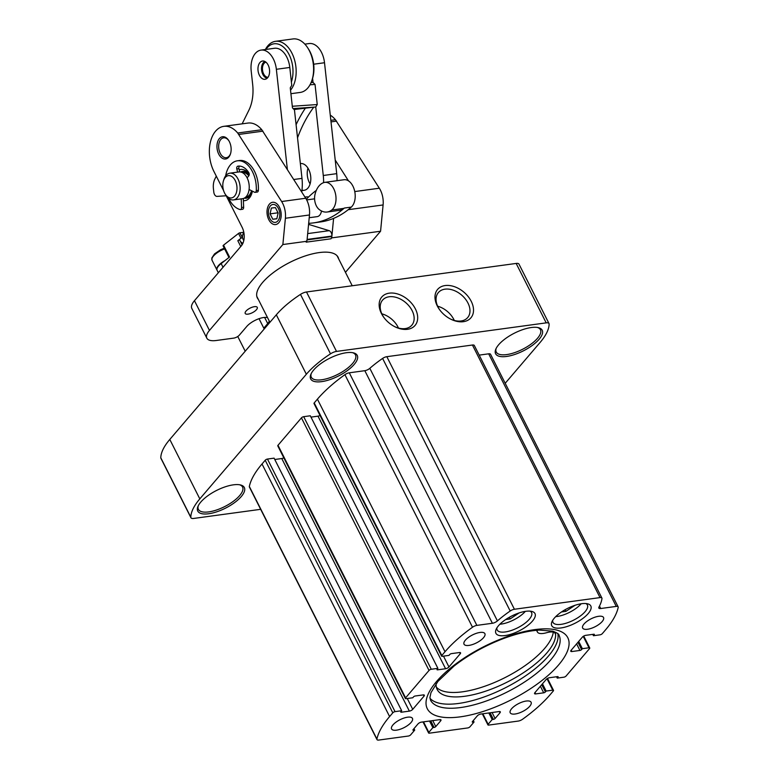 <?xml version="1.0" encoding="UTF-8"?>
<svg xmlns="http://www.w3.org/2000/svg" width="779" height="779" viewBox="0 0 779 779"><rect width="100%" height="100%" fill="white"/><g stroke="black" fill="none" stroke-linecap="round" stroke-linejoin="round"><path stroke-width="1.17" d="M553.294 632.139A65.767 24.977 -26.8 0 1 500.478 679.824A65.767 24.977 -26.8 0 1 436.337 687.107M522.621 719.212A4.499 1.704 -26.8 0 1 518.249 721.072L488.686 725.093A1.801 0.682 -26.8 0 1 487.927 724.908A1.801 0.682 -26.8 0 1 488.141 724.285L492.182 719.553L493.409 719.387A1.354 0.516 -26.8 0 0 495.093 718.491L499.991 712.766A2.697 1.022 -26.8 0 0 500.313 711.831A2.697 1.022 -26.8 0 0 499.183 711.548L480.682 714.07A2.697 1.022 -26.8 0 0 477.313 715.852L472.415 721.588A1.354 0.516 -26.8 0 0 472.259 722.045A1.354 0.516 -26.8 0 0 472.824 722.191L474.041 722.026L469.99 726.758A1.801 0.682 -26.8 0 1 467.741 727.946L429.365 733.175A1.801 0.682 -26.8 0 1 428.606 732.99A1.801 0.682 -26.8 0 1 428.82 732.367L432.871 727.625L434.088 727.459A1.354 0.516 -26.8 0 0 435.773 726.573L440.671 720.838A2.697 1.022 -26.8 0 0 440.992 719.903A2.697 1.022 -26.8 0 0 439.862 719.63L421.361 722.143A2.697 1.022 -26.8 0 0 417.992 723.925L413.094 729.66A1.354 0.516 -26.8 0 0 412.938 730.127A1.354 0.516 -26.8 0 0 413.503 730.264L414.72 730.098L410.669 734.84A1.801 0.682 -26.8 0 1 408.43 736.028L378.857 740.05A4.499 1.704 -26.8 0 1 376.978 739.583A4.499 1.704 -26.8 0 1 376.919 739.057A98.962 37.587 -26.8 0 1 389.607 716.563L392.801 712.824A1.801 0.682 -26.8 0 1 395.05 711.636L401.682 710.73L400.932 711.607A1.354 0.516 -26.8 0 0 400.776 712.074A1.354 0.516 -26.8 0 0 401.341 712.21L409.364 711.12A2.697 1.022 -26.8 0 0 412.734 709.338L424.029 696.124A2.697 1.022 -26.8 0 0 424.341 695.189A2.697 1.022 -26.8 0 0 423.211 694.917L415.188 696.007A1.354 0.516 -26.8 0 0 413.503 696.893L412.753 697.77L406.132 698.675A1.801 0.682 -26.8 0 1 405.372 698.49A1.801 0.682 -26.8 0 1 405.586 697.867L429.025 670.446A1.801 0.682 -26.8 0 1 431.274 669.258L437.895 668.353L437.155 669.229A1.354 0.516 -26.8 0 0 437 669.697A1.354 0.516 -26.8 0 0 437.564 669.833L445.588 668.742A2.697 1.022 -26.8 0 0 448.957 666.96L460.253 653.747A2.697 1.022 -26.8 0 0 460.564 652.812A2.697 1.022 -26.8 0 0 459.435 652.539L451.411 653.63A1.354 0.516 -26.8 0 0 449.726 654.526L448.977 655.392L442.345 656.298A1.801 0.682 -26.8 0 1 441.596 656.113A1.801 0.682 -26.8 0 1 441.81 655.49L445.004 651.75A98.962 37.587 -26.8 0 1 472.502 627.241A4.499 1.704 -26.8 0 1 476.865 625.381L492.396 623.268A4.499 1.704 -26.8 0 0 497.421 620.902A71.98 27.333 -26.8 0 1 510.196 611.009A4.499 1.704 -26.8 0 1 514.413 609.256L600.025 597.6A4.499 1.704 -26.8 0 1 601.904 598.068A4.499 1.704 -26.8 0 1 601.972 598.515A71.98 27.333 -26.8 0 1 598.963 607.075A4.499 1.704 -26.8 0 0 598.847 608.058A4.499 1.704 -26.8 0 0 600.726 608.516L616.257 606.403A4.499 1.704 -26.8 0 1 618.146 606.87A4.499 1.704 -26.8 0 1 618.195 607.396A98.962 37.587 -26.8 0 1 605.517 629.89L602.323 633.629A1.801 0.682 -26.8 0 1 600.073 634.817L593.442 635.722L594.182 634.846A1.354 0.516 -26.8 0 0 594.348 634.379A1.354 0.516 -26.8 0 0 593.783 634.242L585.75 635.333A2.697 1.022 -26.8 0 0 582.38 637.115L571.085 650.329A2.697 1.022 -26.8 0 0 570.773 651.263A2.697 1.022 -26.8 0 0 571.903 651.536L579.927 650.446A1.354 0.516 -26.8 0 0 581.611 649.559L582.361 648.683L588.992 647.777A1.801 0.682 -26.8 0 1 589.742 647.962A1.801 0.682 -26.8 0 1 589.537 648.586L566.099 676.006A1.801 0.682 -26.8 0 1 563.85 677.194L557.219 678.1L557.968 677.224A1.354 0.516 -26.8 0 0 558.124 676.756A1.354 0.516 -26.8 0 0 557.56 676.62L549.536 677.711A2.697 1.022 -26.8 0 0 546.157 679.492L534.871 692.706A2.697 1.022 -26.8 0 0 534.55 693.641A2.697 1.022 -26.8 0 0 535.679 693.914L543.703 692.823A1.354 0.516 -26.8 0 0 545.397 691.937L546.137 691.061L552.769 690.155A1.801 0.682 -26.8 0 1 553.518 690.34A1.801 0.682 -26.8 0 1 553.314 690.963L550.12 694.702A98.962 37.587 -26.8 0 1 522.621 719.212M488.852 712.96L492.182 719.553M473.301 720.546L474.041 722.026M429.531 721.033L432.871 727.625M413.98 728.628L414.72 730.098M376.978 739.583L249.387 487.011A4.499 1.704 -26.8 0 1 249.338 486.476A98.962 37.587 -26.8 0 1 262.017 463.982L265.211 460.243A1.801 0.682 -26.8 0 1 267.46 459.055L274.091 458.149L401.682 710.73M274.763 459.493L281.774 458.539L409.364 711.12M283.799 457.809A2.697 1.022 -26.8 0 1 281.774 458.539M405.372 698.49L277.791 445.909A1.801 0.682 -26.8 0 1 277.996 445.286L301.434 417.865A1.801 0.682 -26.8 0 1 303.683 416.677L310.315 415.782L437.895 668.353M310.987 417.116L317.998 416.161L445.588 668.742M320.023 415.431A2.697 1.022 -26.8 0 1 317.998 416.161M441.596 656.113L314.005 403.532A1.801 0.682 -26.8 0 1 314.219 402.909L317.413 399.169A98.962 37.587 -26.8 0 1 344.912 374.66A4.499 1.704 -26.8 0 1 349.284 372.81L364.815 370.687L492.396 623.268M601.904 598.068L474.323 345.487A4.499 1.704 -26.8 0 0 472.434 345.019L386.832 356.685A4.499 1.704 -26.8 0 0 382.606 358.428A71.98 27.333 -26.8 0 0 369.83 368.321A4.499 1.704 -26.8 0 1 364.815 370.687M479.182 355.117L488.676 353.822A4.499 1.704 -26.8 0 1 490.556 354.289L618.146 606.87M592.761 634.379L593.442 635.722M578.7 641.429L582.361 648.683M556.547 676.756L557.219 678.1M542.476 683.806L546.137 691.061M598.642 616.296A11.695 4.44 -26.8 0 1 603.54 617.504A11.695 4.44 -26.8 0 1 595.107 626.735A11.695 4.44 -26.8 0 1 582.663 628.049A11.695 4.44 -26.8 0 1 587.045 621.282A11.695 4.44 -26.8 0 1 598.642 616.296M480 632.451A11.695 4.44 -26.8 0 1 484.898 633.658A11.695 4.44 -26.8 0 1 476.466 642.889A11.695 4.44 -26.8 0 1 464.021 644.204A11.695 4.44 -26.8 0 1 468.403 637.436A11.695 4.44 -26.8 0 1 480 632.451M526.195 701.042A11.695 4.44 -26.8 0 1 531.093 702.249A11.695 4.44 -26.8 0 1 522.66 711.49A11.695 4.44 -26.8 0 1 510.216 712.795A11.695 4.44 -26.8 0 1 514.598 706.037A11.695 4.44 -26.8 0 1 526.195 701.042M407.553 717.196A11.695 4.44 -26.8 0 1 412.461 718.404A11.695 4.44 -26.8 0 1 404.019 727.644A11.695 4.44 -26.8 0 1 391.574 728.959A11.695 4.44 -26.8 0 1 395.966 722.191A11.695 4.44 -26.8 0 1 407.553 717.196M588.252 613.521A21.88 8.306 153.2 0 0 587.551 603.793A21.88 8.306 153.2 0 0 567.54 608.418A21.88 8.306 153.2 0 0 551.941 621.778A21.88 8.306 153.2 0 0 563.704 627.446A21.88 8.306 153.2 0 0 588.252 613.521M532.427 621.126A21.88 8.306 153.2 0 0 531.726 611.398A21.88 8.306 153.2 0 0 511.706 616.014A21.88 8.306 153.2 0 0 496.106 629.383A21.88 8.306 153.2 0 0 507.879 635.051A21.88 8.306 153.2 0 0 532.427 621.126M429.989 698.296A71.98 27.333 153.2 0 0 484.246 696.913A71.98 27.333 153.2 0 0 548.513 655.967A71.98 27.333 153.2 0 0 557.832 633.716M539.146 339.245A26.087 9.913 153.2 0 0 538.308 327.638A26.087 9.913 153.2 0 0 514.432 333.149A26.087 9.913 153.2 0 0 495.834 349.089A26.087 9.913 153.2 0 0 509.875 355.847A26.087 9.913 153.2 0 0 539.146 339.245M241.276 496.544A26.087 9.913 153.2 0 0 240.438 484.937A26.087 9.913 153.2 0 0 216.572 490.449A26.087 9.913 153.2 0 0 197.973 506.389A26.087 9.913 153.2 0 0 212.005 513.147A26.087 9.913 153.2 0 0 241.276 496.544M354.202 364.426A26.087 9.913 153.2 0 0 353.364 352.829A26.087 9.913 153.2 0 0 329.498 358.34A26.087 9.913 153.2 0 0 310.899 374.28A26.087 9.913 153.2 0 0 324.931 381.028A26.087 9.913 153.2 0 0 354.202 364.426M260.653 509.32L193.757 518.434A6.748 2.561 -26.8 0 1 190.933 517.733A6.748 2.561 -26.8 0 1 190.826 517.237A67.481 25.629 -26.8 0 1 199.813 498.881L306.342 374.251A67.481 25.629 -26.8 0 1 330.5 353.832A6.748 2.561 -26.8 0 1 336.518 351.417L546.186 322.866A6.748 2.561 -26.8 0 1 549.01 323.567A6.748 2.561 -26.8 0 1 549.117 324.054A67.481 25.629 -26.8 0 1 540.139 342.409L505.201 383.278M190.933 517.733L160.912 458.305A6.748 2.561 -26.8 0 1 160.805 457.809A67.481 25.629 -26.8 0 1 169.793 439.453L276.321 314.813A67.481 25.629 -26.8 0 1 300.48 294.394A6.748 2.561 -26.8 0 1 306.498 291.989L516.165 263.438A6.748 2.561 -26.8 0 1 518.989 264.13L549.01 323.567M437.282 305.933A21.88 14.976 -139.5 0 1 449.123 285.494A21.88 14.976 -139.5 0 1 473.505 309.37A21.88 14.976 -139.5 0 1 450.837 319.205A21.88 14.976 -139.5 0 1 439.395 309.429A21.88 14.976 -139.5 0 1 437.282 305.933M381.447 313.538A21.88 14.976 -139.5 0 1 393.298 293.099A21.88 14.976 -139.5 0 1 417.671 316.965A21.88 14.976 -139.5 0 1 395.002 326.81A21.88 14.976 -139.5 0 1 383.57 317.034A21.88 14.976 -139.5 0 1 381.447 313.538M311.259 373.511A24.743 9.397 153.2 0 0 311.318 377.221A24.743 9.397 153.2 0 0 329.39 377.912A24.743 9.397 153.2 0 0 352.595 363.452A24.743 9.397 153.2 0 0 355.487 354.912A24.743 9.397 153.2 0 0 352.536 352.663M198.333 505.629A24.743 9.397 153.2 0 0 198.392 509.339A24.743 9.397 153.2 0 0 216.465 510.031A24.743 9.397 153.2 0 0 239.669 495.571A24.743 9.397 153.2 0 0 242.561 487.031A24.743 9.397 153.2 0 0 239.611 484.772M496.194 348.33A24.743 9.397 153.2 0 0 496.262 352.04A24.743 9.397 153.2 0 0 514.335 352.731A24.743 9.397 153.2 0 0 537.529 338.271A24.743 9.397 153.2 0 0 540.422 329.731A24.743 9.397 153.2 0 0 537.481 327.472M383.852 317.423A19.271 13.185 -139.5 0 1 382.246 314.716A19.271 13.185 -139.5 0 1 382.538 300.158A19.271 13.185 -139.5 0 1 405.752 302.651A19.271 13.185 -139.5 0 1 411.828 325.194A19.271 13.185 -139.5 0 1 394.573 326.586M381.817 313.81A19.271 13.185 -139.5 0 1 398.03 327.141A19.271 13.185 -139.5 0 1 398.459 328.037M439.677 309.818A19.271 13.185 -139.5 0 1 438.071 307.111A19.271 13.185 -139.5 0 1 438.373 292.553A19.271 13.185 -139.5 0 1 461.587 295.046A19.271 13.185 -139.5 0 1 467.663 317.589A19.271 13.185 -139.5 0 1 450.408 318.991M437.642 306.205A19.271 13.185 -139.5 0 1 453.855 319.536A19.271 13.185 -139.5 0 1 454.284 320.442M496.914 627.845A19.271 7.313 153.2 0 0 497.168 629.968A19.271 7.313 153.2 0 0 511.238 630.503A19.271 7.313 153.2 0 0 529.311 619.237A19.271 7.313 153.2 0 0 531.56 612.586A19.271 7.313 153.2 0 0 530.002 611.135M552.749 620.25A19.271 7.313 153.2 0 0 552.993 622.363A19.271 7.313 153.2 0 0 567.073 622.898A19.271 7.313 153.2 0 0 585.136 611.642A19.271 7.313 153.2 0 0 587.395 604.991A19.271 7.313 153.2 0 0 585.837 603.53M554.814 632.821L555.641 634.466A14.061 5.336 -26.8 0 0 555.417 633.551A14.061 5.336 -26.8 0 0 546.4 632.772A14.061 5.336 -26.8 0 1 537.393 631.983A14.061 5.336 -26.8 0 1 537.257 630.24M555.641 634.466A65.767 24.977 -26.8 0 1 502.017 684.605A65.767 24.977 -26.8 0 1 437.175 689.483A65.767 24.977 -26.8 0 1 436.143 683.67M218.344 272.747L217.107 270.294A12.367 4.703 -26.8 0 1 221.158 263.584L229.542 257.031L223.534 245.151L238.54 233.418A1.354 0.516 -26.8 0 1 239.942 232.794L243.808 232.269A31.491 11.958 153.2 0 0 242.522 237.595L242.376 237.624A1.354 0.516 -26.8 0 0 240.974 238.247L237.829 240.711A1.354 0.516 -26.8 0 1 239.796 240.224A1.354 0.516 -26.8 0 1 239.805 240.234L242.103 244.801L239.796 240.224M228.958 257.489L223.096 245.882A1.354 0.516 -26.8 0 1 223.534 245.151M267.548 317.647A13.496 5.122 -26.8 0 0 246.787 326.43L239.328 335.155A4.499 1.704 -26.8 0 1 233.71 338.125L216.26 340.501A22.494 8.54 -26.8 0 1 206.834 338.174L191.829 308.465A22.494 8.54 -26.8 0 1 194.458 300.694L241.334 245.852A13.496 8.394 -97.8 0 0 242.094 227.234L225.998 195.363M269.281 321.084A13.496 5.122 -26.8 0 1 267.723 323.577L263.799 328.163M239.494 166.093A2.249 1.402 -97.8 0 0 238.91 168.673L239.192 169.832A15.746 9.796 -97.8 0 1 249.222 174.496M279.427 207.195A11.247 7.001 -97.8 0 0 278.687 205.909A11.247 7.001 -97.8 0 0 268.307 205.841A11.247 7.001 -97.8 0 0 270.537 222.288A11.247 7.001 -97.8 0 0 280.537 219.435A11.247 7.001 -97.8 0 0 279.427 207.195M218.724 154.115A11.247 7.001 82.2 0 1 218.977 139.081A11.247 7.001 82.2 0 1 228.637 140.376A11.247 7.001 82.2 0 1 230.477 153.901A11.247 7.001 82.2 0 1 218.724 154.115M206.834 338.174A22.494 8.54 -26.8 0 1 209.463 330.413L282.865 244.538L285.396 218.256A17.995 11.198 -97.8 0 0 281.638 201.527L237.702 133.014A29.242 18.19 -97.8 0 0 223.855 126.334A29.242 18.19 -97.8 0 0 213.952 171.516L223.602 190.621M242.162 209.269A2.249 1.402 -97.8 0 0 242.522 209.298A2.249 1.402 -97.8 0 0 243.642 207.224L243.389 200.651A15.746 9.796 -97.8 0 0 251.812 193.445A15.746 9.796 -97.8 0 0 252.386 191.137M225.306 194.302A11.247 7.001 -97.8 0 0 234.966 195.597A11.247 7.001 -97.8 0 0 235.229 180.562A11.247 7.001 -97.8 0 0 223.466 180.777A11.247 7.001 -97.8 0 0 225.306 194.302L226.134 195.568A13.496 8.394 -97.8 0 0 233.466 199.921L242.542 198.684A13.496 8.394 -97.8 0 0 249.085 189.492L254.597 192.247A2.249 1.402 -97.8 0 0 255.161 192.345L257.255 192.062A2.249 1.402 -97.8 0 0 258.365 190.31A24.743 15.395 -97.8 0 0 239.474 160.513L237.381 160.805A24.743 15.395 -97.8 0 0 225.637 175.888M249.085 189.492A13.496 8.394 -97.8 0 0 247.109 177.836A13.496 8.394 -97.8 0 0 238.9 171.945L229.824 173.181A13.496 8.394 -97.8 0 0 223.924 179.336L223.466 180.777M248.774 175.888A12.367 7.693 -97.8 0 0 242.532 172.587L242.376 172.607M245.706 197.126L245.872 197.097A12.367 7.693 -97.8 0 0 251.5 190.699M345.448 272.329L380.571 231.236L383.102 204.945A17.995 11.198 -97.8 0 0 379.334 188.216L335.408 119.713A29.242 18.19 -97.8 0 0 330.277 115.136M331.017 121.884L336.586 121.135M348.486 180.864L335.213 160.036M307.89 196.931L308.143 197.428M333.597 218.383L331.893 236.066L307.121 239.435L309.477 214.975A17.995 11.198 -97.8 0 0 305.709 198.246L261.773 129.733A29.242 18.19 -97.8 0 0 247.936 123.063L223.855 126.334M238.88 134.436L262.961 131.154M254.431 306.673A6.748 2.561 153.2 0 0 247.741 309.545A6.748 2.561 153.2 0 0 245.21 313.45A6.748 2.561 153.2 0 0 252.386 312.691A6.748 2.561 153.2 0 0 257.255 307.364A6.748 2.561 153.2 0 0 254.431 306.673M338.661 258.891A45.211 17.167 153.2 0 0 338.086 257.255A45.211 17.167 153.2 0 0 319.147 252.591A45.211 17.167 153.2 0 0 274.325 271.871A45.211 17.167 153.2 0 0 257.382 298.026A45.211 17.167 153.2 0 0 258.355 299.457M331.718 237.887L330.948 238.793L306.166 242.162L307.072 239.913L331.854 236.534L331.718 237.887L380.571 231.236M282.865 244.538L306.945 241.256M308.572 224.381L329.196 230.672L307.686 233.603M331.893 236.066A4.499 2.795 -97.8 0 0 329.196 230.672M330.948 238.793A4.499 2.795 -97.8 0 0 331.854 236.534M230.603 153.492A10.03 6.242 82.2 0 1 226.348 157.699A10.03 6.242 82.2 0 1 220.243 153.317A10.03 6.242 82.2 0 1 223.641 137.825A10.03 6.242 82.2 0 1 228.86 140.736M249.212 174.613A13.496 8.394 -97.8 0 0 242.736 171.419A13.496 8.394 -97.8 0 0 242.561 171.448M246.203 198.187A13.496 8.394 -97.8 0 0 246.378 198.168A13.496 8.394 -97.8 0 0 252.036 192.686M249.153 175.032A13.496 8.394 -97.8 0 0 242.386 171.468A13.496 8.394 -97.8 0 0 240.682 172.003M244.246 198.158A13.496 8.394 -97.8 0 0 246.028 198.217A13.496 8.394 -97.8 0 0 252.201 191.05M233.466 199.921A13.496 8.394 -97.8 0 0 238.033 179.073A13.496 8.394 -97.8 0 0 229.824 173.181M243.389 200.651L243.311 198.518M228.705 198.441A24.743 15.395 -97.8 0 0 240.068 209.551A2.249 1.402 -97.8 0 0 240.429 209.58A2.249 1.402 -97.8 0 0 241.548 207.516L241.227 198.869M239.679 171.896L239.192 169.832M237.576 172.12L236.816 168.955L238.91 168.673M236.816 168.955A2.249 1.402 -97.8 0 1 237.799 166.2A19.339 12.036 -97.8 0 1 238.101 166.151A19.339 12.036 -97.8 0 1 248.735 172.587A2.249 1.402 -97.8 0 1 248.744 175.927L247.109 177.836M255.161 192.345A2.249 1.402 -97.8 0 0 256.272 190.602A24.743 15.395 -97.8 0 0 237.381 160.805M243.769 240.653L242.99 239.095A31.491 11.958 -26.8 0 1 242.522 237.595M242.902 243.301A34.86 13.243 -26.8 0 1 240.185 240.993M224.946 260.634A12.367 4.703 153.2 0 0 216.922 269.923A12.367 4.703 153.2 0 0 217.029 270.109M242.142 123.851L248.9 110.19A35.99 22.396 82.2 0 0 252.669 84.453L251.198 71.025A20.244 12.6 82.2 0 1 261.043 50.099L274.481 48.269A20.244 12.6 82.2 0 1 289.798 67.461L291.755 85.339L290.265 87.813L292.476 107.921L294.462 109.927L301.989 178.381A33.74 20.994 82.2 0 1 301.707 191.955M261.043 50.099A20.244 12.6 82.2 0 1 276.36 69.292L287.373 169.471M323.577 182.666A33.74 20.994 -97.8 0 0 323.275 175.489L315.748 107.025L317.248 104.552L315.037 84.444L313.041 82.447L312.593 78.299M304.852 44.14L309.195 43.546A20.244 12.6 82.2 0 1 324.512 62.739L336.713 173.659A33.74 20.994 82.2 0 1 337.015 180.689M308.367 197.204A3.145 1.957 -97.8 0 0 307.335 196.844L304.93 197.009M226.202 195.763L217.088 196.386A4.499 2.795 82.2 0 1 213.797 192.111L213.427 188.732A13.496 8.394 82.2 0 1 214.838 179.082L216.289 176.142M267.207 78.212A8.55 5.317 82.2 0 1 263.429 75.446L263.74 75.923M260.079 76.42A9.221 5.735 82.2 0 1 258.044 70.558A9.221 5.735 82.2 0 1 262.533 61.025A9.221 5.735 82.2 0 1 269.466 69.389A9.221 5.735 82.2 0 1 265.026 79.292A9.221 5.735 82.2 0 1 260.079 76.42M310.1 183.902A13.496 8.394 82.2 0 1 307.354 175.674A13.496 8.394 82.2 0 1 307.948 168.128M294.063 109.527L313.781 107.161L293.128 108.583M317.248 104.552L292.291 106.265M315.748 107.025L313.781 107.161A143.949 89.566 82.2 0 0 297.529 137.805M315.037 84.444L310.032 84.784M313.041 82.447L311.103 82.574M301.96 190.154A13.496 8.394 -97.8 0 0 304.122 190.3A13.496 8.394 -97.8 0 0 310.694 176.356A13.496 8.394 -97.8 0 0 300.48 163.561A13.496 8.394 -97.8 0 0 300.363 163.58L300.48 163.561M265.396 49.505A26.992 16.797 82.2 0 1 275.493 41.326L292.933 38.95A26.992 16.797 82.2 0 1 307.598 47.665A26.992 16.797 82.2 0 1 312.009 80.12A26.992 16.797 82.2 0 1 300.217 92.438L290.908 93.704M307.598 47.665L308.416 48.931A24.743 15.395 82.2 0 1 312.476 78.679L312.009 80.12M275.493 41.326A26.992 16.797 82.2 0 1 294.287 59.038A26.992 16.797 82.2 0 1 290.518 90.198M265.882 49.447A24.743 15.395 82.2 0 1 286.214 50.002A24.743 15.395 82.2 0 1 291.395 81.98M267.616 77.783A8.102 5.034 82.2 0 1 261.88 70.081A8.102 5.034 82.2 0 1 265.435 61.784M263.429 75.446A8.55 5.317 82.2 0 1 261.608 70.1A8.55 5.317 82.2 0 1 262.026 65.163A8.55 5.317 82.2 0 1 264.938 61.492M267.995 77.287A7.644 4.762 82.2 0 1 262.513 70.013A7.644 4.762 82.2 0 1 265.941 62.164M309.214 217.721L317.189 216.64A8.997 5.599 -97.8 0 0 321.493 210.973M308.669 223.378L311.055 223.164A134.952 83.966 -97.8 0 0 313.499 222.891A134.952 83.966 -97.8 0 0 344.318 208.051L351.3 207.097A14.616 9.095 -97.8 0 0 354.426 190.154A14.616 9.095 -97.8 0 0 344.006 179.735L324.824 182.354A14.616 9.095 -97.8 0 0 323.791 182.588A22.494 13.993 -97.8 0 0 314.94 194.74A11.247 7.001 -97.8 0 0 319.215 209.522A22.494 13.993 -97.8 0 0 327.17 212.015A22.494 13.993 -97.8 0 0 331.727 210.028A14.616 9.095 -97.8 0 0 335.33 193.114A14.616 9.095 -97.8 0 0 324.824 182.354M327.17 212.015L339.381 210.359A22.494 13.993 -97.8 0 0 343.938 208.363A14.616 9.095 -97.8 0 0 344.318 208.051M316.332 190.378A134.952 83.966 -97.8 0 0 306.332 199.297M313.499 222.891L320.481 221.937A134.952 83.966 -97.8 0 0 351.3 207.097M269.816 218.432A9.036 5.628 82.2 0 1 268.93 208.597A9.036 5.628 82.2 0 1 276.964 206.308A9.036 5.628 82.2 0 1 278.765 219.522A9.036 5.628 82.2 0 1 270.41 219.464A9.036 5.628 82.2 0 1 269.816 218.432M272.786 219.25L276.818 218.811L278.132 212.988L275.415 207.603L271.384 208.042L270.07 213.865L272.786 219.25L276.847 218.695M278.025 212.784L270.07 213.865M574.98 605.302L565.924 611.349L561.493 611.953M555.729 616.627A19.271 7.313 153.2 0 0 581.153 603.783M565.106 609.714L565.924 611.349M519.145 612.907L510.099 618.954L505.668 619.558M499.894 624.222A19.271 7.313 153.2 0 0 525.319 611.379M509.271 617.319L510.099 618.954M482.834 713.778L488.141 724.285M490.079 712.795L493.409 719.387M492.075 712.522L495.093 718.491M499.368 711.529L499.991 712.766M472.473 721.51L472.824 722.191M423.513 721.851L428.82 732.367M430.758 720.867L434.088 727.459M432.754 720.594L435.773 726.573M440.057 719.611L440.671 720.838M413.152 729.582L413.503 730.264M249.338 486.476L376.919 739.057M262.017 463.982L389.607 716.563M265.211 460.243L392.801 712.824M267.46 459.055L395.05 711.636M401 711.529L401.341 712.21M407.271 698.52L412.734 709.338M423.406 694.897L424.029 696.124M277.996 445.286L405.586 697.867M301.434 417.865L429.025 670.446M303.683 416.677L431.274 669.258M437.214 669.151L437.564 669.833M443.494 656.142L448.957 666.96M459.629 652.52L460.253 653.747M314.219 402.909L441.81 655.49M317.413 399.169L445.004 651.75M344.912 374.66L472.502 627.241M349.284 372.81L476.865 625.381M369.83 368.321L497.421 620.902M382.606 358.428L510.196 611.009M386.832 356.685L514.413 609.256M472.434 345.019L600.025 597.6M599.489 606.072L600.726 608.516M488.676 353.822L616.257 606.403M593.871 634.233L594.182 634.846M571.211 650.183L571.903 651.536M576.606 643.873L579.927 650.446M577.95 642.305L581.611 649.559M583.228 636.375L588.992 647.777M557.657 676.61L557.968 677.224M534.998 692.55L535.679 693.914M540.383 686.25L543.703 692.823M541.726 684.673L545.397 691.937M547.014 678.752L552.769 690.155M558.621 664.915A78.728 29.904 153.2 0 0 499.32 639.608A78.728 29.904 153.2 0 0 434.731 715.161A78.728 29.904 153.2 0 0 558.621 664.915M550.578 660.056A71.98 27.333 153.2 0 0 558.991 635.206C559.244 634.262 557.18 632.918 552.798 631.175L539.428 630.084C528.551 630.717 515.971 633.765 501.657 639.247C483.847 646.268 467.965 655.207 454.021 666.064L437.915 681.421L430.962 692.667L429.94 697.458L430.505 700.107A71.98 27.333 153.2 0 0 483.077 702.113A71.98 27.333 153.2 0 0 550.578 660.056M516.165 263.438L546.186 322.866M306.498 291.989L336.518 351.417M300.48 294.394L330.5 353.832M276.321 314.813L306.342 374.251M169.793 439.453L199.813 498.881M160.805 457.809L190.826 517.237M221.158 263.584L223.028 267.275M237.829 240.711L240.76 246.524M238.54 233.418L240.974 238.247M267.723 323.577L264.617 317.423M209.463 330.413L194.458 300.694M354.757 191.566L379.334 188.216M348.213 209.697L383.102 204.945M281.638 201.527L305.709 198.246M330.851 120.336L335.408 119.713M285.396 218.256L309.477 214.975M237.702 133.014L261.773 129.733M241.548 207.516L243.642 207.224M256.272 190.602L258.365 190.31M237.799 166.2L238.413 166.112M239.942 232.794L242.376 237.624M224.634 248.929A12.367 4.703 153.2 0 0 212.044 260.274L211.83 257.985L214.546 253.886L220.584 249.757L224.264 248.199M289.798 67.461L276.36 69.292M301.989 178.381L293.771 179.501M336.713 173.659L323.275 175.489M324.512 62.739L313.684 64.209M296.088 124.708A148.448 92.37 82.2 0 1 305.524 107.96M331.727 210.028L343.938 208.363M482.337 713.846L487.927 724.908M423.016 721.919L428.606 732.99M583.734 636.063L589.742 647.962M547.51 678.441L553.518 690.34M536.536 630.299L537.393 631.983M304.122 190.3L301.901 190.602M240.429 209.58L242.522 209.298M212.044 260.274L216.922 269.923M256.807 296.4L269.904 322.321M337.112 255.833L352.235 285.757M306.673 199.911L314.589 198.83M237.761 336.489L245.21 351.222M259.017 318.689L264.217 328.981"/></g></svg>
